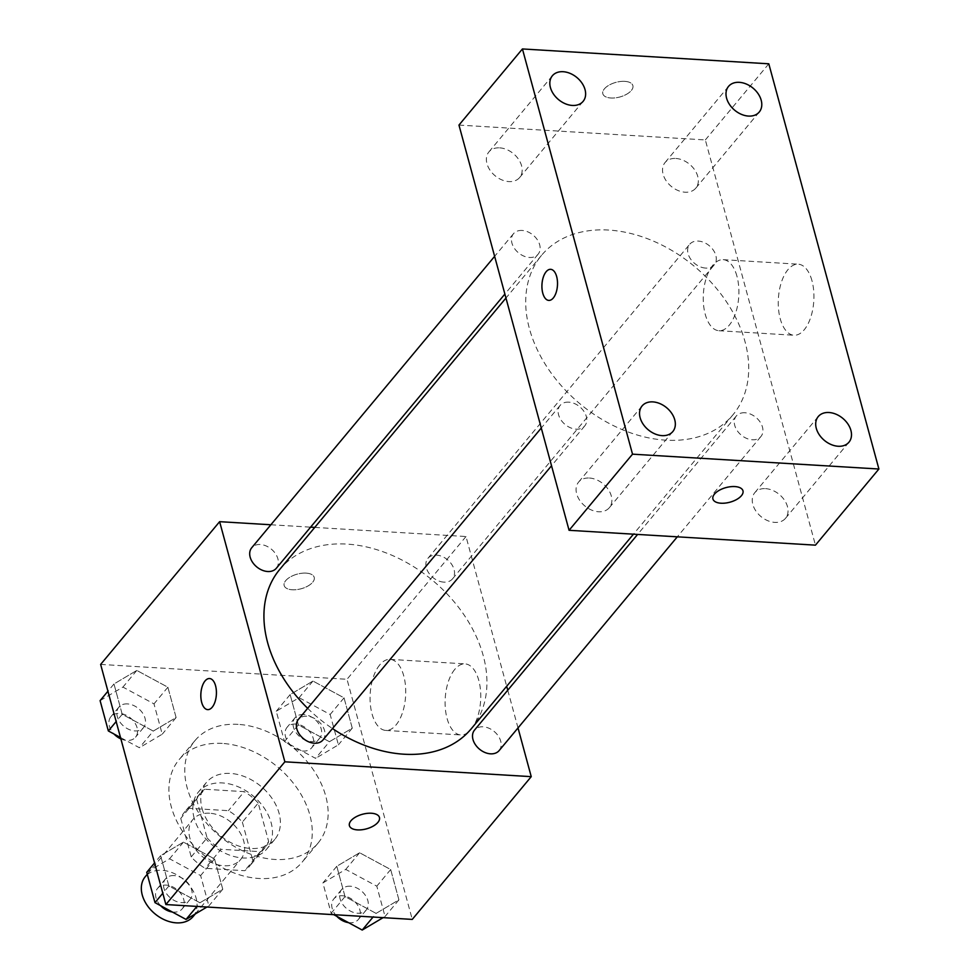 <?xml version="1.0" encoding="UTF-8"?>
<svg xmlns="http://www.w3.org/2000/svg" width="979" height="979" viewBox="0 0 979 979"><rect width="100%" height="100%" fill="white"/><g stroke="black" fill="none" stroke-linecap="round" stroke-linejoin="round"><path stroke-width="0.73" stroke-dasharray="4.89 3.67" d="M193.12 916.54A31.144 22.358 39.8 0 0 191.468 888.21A31.144 22.358 39.8 0 0 162.061 870.331A31.144 22.358 39.8 0 0 145.271 876.658M209.653 813.231A31.144 22.358 39.8 0 0 192.863 819.558A31.144 22.358 39.8 0 0 202.469 856.674A31.144 22.358 39.8 0 0 240.712 859.44A31.144 22.358 39.8 0 0 239.06 831.11A31.144 22.358 39.8 0 0 209.653 813.231M242.351 822.103L252.815 860.602A42.281 30.349 39.8 0 1 249.266 866.574A42.281 30.349 39.8 0 1 244.701 870.698L205.186 868.324A42.281 30.349 39.8 0 1 191.223 856.894L180.76 818.395A42.281 30.349 39.8 0 1 184.309 812.423A42.281 30.349 39.8 0 1 188.886 808.287L228.388 810.673A42.281 30.349 39.8 0 1 242.351 822.103L258.223 803.074L268.674 841.573L252.815 860.602M191.223 856.894L207.083 837.853L196.62 799.353L180.76 818.395M188.886 808.287L204.746 789.258L244.248 791.644L228.388 810.673M204.746 789.258A42.281 30.349 39.8 0 0 200.169 793.394A42.281 30.349 39.8 0 0 196.62 799.353M207.083 837.853A42.281 30.349 39.8 0 0 221.058 849.295L205.186 868.324M268.674 841.573A42.281 30.349 39.8 0 1 265.125 847.533A42.281 30.349 39.8 0 1 260.561 851.669L221.058 849.295M258.223 803.074A42.281 30.349 39.8 0 0 244.248 791.644M194.16 818.138A44.483 31.94 -140.2 0 1 198.48 791.974A44.483 31.94 -140.2 0 1 253.096 795.927A44.483 31.94 -140.2 0 1 266.826 848.952A44.483 31.94 -140.2 0 1 227.091 854.129A44.483 31.94 -140.2 0 1 194.16 818.138M202.09 808.63A44.483 31.94 39.8 0 0 235.021 844.62A44.483 31.94 39.8 0 0 274.756 839.431A44.483 31.94 39.8 0 0 272.407 798.962A44.483 31.94 39.8 0 0 230.395 773.422A44.483 31.94 39.8 0 0 206.41 782.466A44.483 31.94 39.8 0 0 202.09 808.63M260.561 851.669L244.701 870.698M222.233 743.416A80.082 57.48 39.8 0 0 179.071 759.68A80.082 57.48 39.8 0 0 203.779 855.108A80.082 57.48 39.8 0 0 302.095 862.218A80.082 57.48 39.8 0 0 297.861 789.368A80.082 57.48 39.8 0 0 222.233 743.416M238.105 724.374A80.082 57.48 39.8 0 0 194.943 740.638A80.082 57.48 39.8 0 0 219.639 836.066A80.082 57.48 39.8 0 0 317.967 843.188A80.082 57.48 39.8 0 0 313.721 770.338A80.082 57.48 39.8 0 0 238.105 724.374M199.936 902.773L168.865 885.995L160.629 855.658L183.452 842.124L214.523 858.913L222.759 889.238L199.936 902.773L168.865 885.995L160.629 855.658L183.452 842.124L214.523 858.913L222.759 889.238L199.936 902.773L196.901 906.419M376.095 913.395L345.024 896.605L336.788 866.28L359.611 852.746L390.682 869.536L398.918 899.86L376.095 913.395L345.024 896.605L336.788 866.28L359.611 852.746L390.682 869.536L398.918 899.86L376.095 913.395L373.06 917.042M100.641 664.423L347.019 679.279L412.257 919.403M153.287 731.08L122.216 714.303L113.98 683.966L136.803 670.431L167.874 687.221L176.11 717.546L153.287 731.08L122.216 714.303L113.98 683.966L136.803 670.431L167.874 687.221L176.11 717.546L153.287 731.08L139.41 747.736L120.503 737.53M329.446 741.703L298.375 724.913L290.139 694.588L312.962 681.054L344.033 697.843L352.269 728.168L329.446 741.703L298.375 724.913L290.139 694.588L312.962 681.054L344.033 697.843L352.269 728.168L329.446 741.703L315.568 758.358L284.497 741.568L276.262 711.244L299.084 697.709L330.156 714.486L338.391 744.823L315.568 758.358M471.119 728.927A124.566 89.419 39.8 0 0 464.523 615.595A124.566 89.419 39.8 0 0 346.896 544.104A124.566 89.419 39.8 0 0 279.749 569.411M307.651 708.319A124.566 89.419 39.8 0 0 332.481 728.56M314.761 527.412L466.004 536.529L506.681 686.255M507.758 690.207L518.013 727.935M270.889 524.768L310.6 527.155M499.143 750.575A16.019 11.491 39.8 0 0 498.299 736A16.019 11.491 39.8 0 0 483.173 726.81A16.019 11.491 39.8 0 0 474.534 730.065M322.984 739.953A16.019 11.491 39.8 0 0 322.14 725.39A16.019 11.491 39.8 0 0 307.014 716.2A16.019 11.491 39.8 0 0 298.375 719.443M276.335 568.261A16.019 11.491 39.8 0 0 275.491 553.698A16.019 11.491 39.8 0 0 260.365 544.508A16.019 11.491 39.8 0 0 251.725 547.75M443.866 582.138A16.019 11.491 -140.2 0 1 428.741 572.948A16.019 11.491 -140.2 0 1 427.896 558.373A16.019 11.491 -140.2 0 1 447.55 559.792A16.019 11.491 -140.2 0 1 452.494 578.883A16.019 11.491 -140.2 0 1 443.866 582.138M466.004 536.529L347.019 679.279M454.77 669.403A35.587 17.744 -86.6 0 0 445.372 708.808A35.587 17.744 -86.6 0 0 460.791 734.935A35.587 17.744 -86.6 0 0 480.64 700.487A35.587 17.744 -86.6 0 0 465.074 663.884A35.587 17.744 -86.6 0 0 454.77 669.403M306.133 573.119A15.566 7.563 164.8 0 0 290.469 576.864A15.566 7.563 164.8 0 0 284.167 585.528A15.566 7.563 164.8 0 0 301.177 588.746A15.566 7.563 164.8 0 0 314.21 577.365A15.566 7.563 164.8 0 0 306.133 573.119A15.566 7.563 164.8 0 0 290.469 576.876A15.566 7.563 164.8 0 0 284.167 585.54A15.566 7.563 164.8 0 0 301.177 588.758A15.566 7.563 164.8 0 0 314.222 577.365A15.566 7.563 164.8 0 0 306.133 573.131M349.405 825.64L349.405 825.652A15.566 7.563 -15.2 0 1 349.405 825.64A15.566 7.563 -15.2 0 1 362.438 814.259A15.566 7.563 -15.2 0 1 379.448 817.477L379.46 817.489M379.754 664.876A35.587 17.744 -86.6 0 0 370.343 704.293A35.587 17.744 -86.6 0 0 385.763 730.42A35.587 17.744 -86.6 0 0 405.612 695.959A35.587 17.744 -86.6 0 0 390.046 659.369A35.587 17.744 -86.6 0 0 379.754 664.876M209.567 678.533L209.567 678.533A15.566 7.759 93.4 0 1 216.383 694.552A15.566 7.759 93.4 0 1 207.695 709.628A15.566 7.759 93.4 0 1 207.683 709.628L207.683 709.628M608.669 230.065A124.566 89.419 39.8 0 0 541.522 255.36A124.566 89.419 39.8 0 0 579.96 403.801A124.566 89.419 39.8 0 0 732.892 414.876A124.566 89.419 39.8 0 0 726.296 301.544A124.566 89.419 39.8 0 0 608.669 230.065M705.639 268.087A16.019 11.491 -140.2 0 1 690.513 258.897A16.019 11.491 -140.2 0 1 689.657 244.322A16.019 11.491 -140.2 0 1 709.322 245.753A16.019 11.491 -140.2 0 1 714.266 264.832A16.019 11.491 -140.2 0 1 705.639 268.087M568.787 402.149A16.019 11.491 39.8 0 0 560.147 405.404A16.019 11.491 39.8 0 0 565.091 424.482A16.019 11.491 39.8 0 0 584.757 425.902A16.019 11.491 39.8 0 0 583.9 411.339A16.019 11.491 39.8 0 0 568.787 402.149M522.137 230.457A16.019 11.491 39.8 0 0 513.498 233.712A16.019 11.491 39.8 0 0 518.442 252.79A16.019 11.491 39.8 0 0 538.107 254.222A16.019 11.491 39.8 0 0 537.263 239.647A16.019 11.491 39.8 0 0 522.137 230.457M744.946 412.771A16.019 11.491 39.8 0 0 736.306 416.014A16.019 11.491 39.8 0 0 741.25 435.104A16.019 11.491 39.8 0 0 760.916 436.524A16.019 11.491 39.8 0 0 760.071 421.961A16.019 11.491 39.8 0 0 744.946 412.771M458.967 125.079L705.345 139.936L815.446 545.156M589.395 478.021A19.996 14.355 -140.2 0 1 608.289 489.5A19.996 14.355 -140.2 0 1 609.342 507.697A19.996 14.355 -140.2 0 1 584.793 505.923A19.996 14.355 -140.2 0 1 578.613 482.084A19.996 14.355 -140.2 0 1 589.395 478.021M499.694 147.853A19.996 14.355 -140.2 0 1 518.576 159.332A19.996 14.355 -140.2 0 1 519.641 177.529A19.996 14.355 -140.2 0 1 495.08 175.743A19.996 14.355 -140.2 0 1 488.913 151.916A19.996 14.355 -140.2 0 1 499.694 147.853M675.853 158.463A19.996 14.355 -140.2 0 1 694.735 169.942A19.996 14.355 -140.2 0 1 695.8 188.139A19.996 14.355 -140.2 0 1 671.239 186.365A19.996 14.355 -140.2 0 1 665.071 162.526A19.996 14.355 -140.2 0 1 675.853 158.463M765.554 488.643A19.996 14.355 -140.2 0 1 784.448 500.122A19.996 14.355 -140.2 0 1 785.501 518.319A19.996 14.355 -140.2 0 1 760.952 516.545A19.996 14.355 -140.2 0 1 754.772 492.706A19.996 14.355 -140.2 0 1 765.554 488.643M768.809 63.806L705.345 139.936M624.798 81.355A15.566 7.563 164.8 0 0 609.134 85.1A15.566 7.563 164.8 0 0 602.831 93.764A15.566 7.563 164.8 0 0 619.842 96.982A15.566 7.563 164.8 0 0 632.887 85.601A15.566 7.563 164.8 0 0 624.798 81.355A15.566 7.563 164.8 0 0 609.134 85.112A15.566 7.563 164.8 0 0 602.831 93.776A15.566 7.563 164.8 0 0 619.842 96.994A15.566 7.563 164.8 0 0 632.887 85.614A15.566 7.563 164.8 0 0 624.798 81.367M811.958 280.679A35.587 17.744 -86.6 0 0 798.228 264.195A35.587 17.744 -86.6 0 0 778.378 298.656A35.587 17.744 -86.6 0 0 793.945 335.246A35.587 17.744 -86.6 0 0 810.734 317.306A35.587 17.744 -86.6 0 0 811.958 280.679M736.93 276.164A35.587 17.744 -86.6 0 0 723.212 259.668A35.587 17.744 -86.6 0 0 703.363 294.128A35.587 17.744 -86.6 0 0 718.929 330.718A35.587 17.744 -86.6 0 0 735.706 312.79A35.587 17.744 -86.6 0 0 736.93 276.164M550.651 269.323L550.663 269.323A15.566 7.759 93.4 0 1 556.672 276.543A15.566 7.759 93.4 0 1 556.133 292.562A15.566 7.759 93.4 0 1 548.791 300.406A15.566 7.759 93.4 0 1 548.778 300.406L548.778 300.406M712.92 498.972L712.92 498.972A15.566 7.563 -15.2 0 1 725.965 487.591A15.566 7.563 -15.2 0 1 742.975 490.809L742.975 490.822M303.649 714.523A16.019 11.491 39.8 0 0 295.022 717.778A16.019 11.491 39.8 0 0 299.966 736.857A16.019 11.491 39.8 0 0 319.631 738.288A16.019 11.491 39.8 0 0 318.775 723.714A16.019 11.491 39.8 0 0 303.649 714.523M298.375 724.913L284.497 741.568M290.139 694.588L276.262 711.244M312.962 681.054L299.084 697.709M344.033 697.843L330.156 714.486M352.269 728.168L338.391 744.823M295.719 724.044A16.019 11.491 39.8 0 0 287.092 727.299A16.019 11.491 39.8 0 0 292.036 746.377A16.019 11.491 39.8 0 0 311.689 747.797A16.019 11.491 39.8 0 0 310.845 733.234A16.019 11.491 39.8 0 0 295.719 724.044M333.753 914.667L331.147 913.26L322.899 882.936L345.734 869.401L376.805 886.179L385.041 916.515L383.119 917.641M350.298 886.215A16.019 11.491 39.8 0 0 341.671 889.47A16.019 11.491 39.8 0 0 346.615 908.549A16.019 11.491 39.8 0 0 366.268 909.98A16.019 11.491 39.8 0 0 365.424 895.406A16.019 11.491 39.8 0 0 350.298 886.215M345.024 896.605L331.147 913.26M336.788 866.28L322.899 882.936M359.611 852.746L345.734 869.401M390.682 869.536L376.805 886.179M398.918 899.86L385.041 916.515M348.463 922.622A16.019 11.491 39.8 0 0 358.338 919.489A16.019 11.491 39.8 0 0 357.494 904.926A16.019 11.491 39.8 0 0 342.369 895.736A16.019 11.491 39.8 0 0 333.741 898.979A16.019 11.491 39.8 0 0 336.813 916.332M100.103 700.621L122.926 687.087L153.997 703.877L162.233 734.201L139.41 747.736M127.49 703.901A16.019 11.491 39.8 0 0 118.863 707.156A16.019 11.491 39.8 0 0 123.807 726.247A16.019 11.491 39.8 0 0 143.472 727.666A16.019 11.491 39.8 0 0 142.616 713.091A16.019 11.491 39.8 0 0 127.49 703.901M122.216 714.303L116.158 721.56M113.98 683.966L107.923 691.235M136.803 670.431L122.926 687.087M167.874 687.221L153.997 703.877M176.11 717.546L162.233 734.201M120.87 738.9A16.019 11.491 39.8 0 0 135.53 737.187A16.019 11.491 39.8 0 0 134.686 722.612A16.019 11.491 39.8 0 0 119.56 713.422A16.019 11.491 39.8 0 0 110.933 716.677A16.019 11.491 39.8 0 0 114.005 734.017M146.74 872.313L169.575 858.779L200.634 875.569L208.882 905.893L206.961 907.031M174.14 875.593A16.019 11.491 39.8 0 0 165.512 878.848A16.019 11.491 39.8 0 0 170.456 897.939A16.019 11.491 39.8 0 0 190.11 899.358A16.019 11.491 39.8 0 0 189.265 884.783A16.019 11.491 39.8 0 0 174.14 875.593M168.865 885.995L162.808 893.252M160.629 855.658L154.572 862.927M183.452 842.124L169.575 858.779M214.523 858.913L200.634 875.569M222.759 889.238L208.882 905.893M172.304 912A16.019 11.491 39.8 0 0 182.18 908.879A16.019 11.491 39.8 0 0 181.335 894.304A16.019 11.491 39.8 0 0 166.21 885.114A16.019 11.491 39.8 0 0 157.582 888.369A16.019 11.491 39.8 0 0 160.654 905.71M195.249 913.982L240.712 859.44M147.266 874.259L192.863 819.558M206.41 782.466L198.48 791.974M274.756 839.431L266.826 848.952M265.125 847.533L249.266 866.574M200.169 793.394L184.309 812.423M194.943 740.638L179.071 759.68M317.967 843.188L302.095 862.218M385.763 730.42L460.791 734.935M390.046 659.369L465.074 663.884M541.522 255.36L505.959 298.032M732.892 414.876L633.45 534.179M452.494 578.883L714.266 264.832M427.896 558.373L689.657 244.322M560.147 405.404L541.277 428.031M584.757 425.902L551.532 465.759M513.498 233.712L494.628 256.339M538.107 254.222L504.883 294.067M736.306 416.014L637.61 534.436M760.916 436.524L677.309 536.822M642.077 405.955L578.613 482.084M672.806 431.568L609.342 507.697M552.364 75.775L488.913 151.916M583.092 101.388L519.641 177.529M728.535 86.397L665.071 162.526M759.263 112.01L695.8 188.139M818.236 416.577L754.772 492.706M848.964 442.19L785.501 518.319M718.929 330.718L793.945 335.246M723.212 259.668L798.228 264.195M295.022 717.778L287.092 727.299M319.631 738.288L311.689 747.797M341.671 889.47L333.741 898.979M366.268 909.98L358.338 919.489M118.863 707.156L110.933 716.677M143.472 727.666L135.53 737.187M165.512 878.848L157.582 888.369M190.11 899.358L182.18 908.879"/><path stroke-width="1.47" d="M147.266 874.259L145.271 876.658A31.144 22.358 39.8 0 0 154.878 913.762A31.144 22.358 39.8 0 0 193.12 916.54L195.249 913.982M518.013 727.935L531.242 776.653L412.257 919.403L165.879 904.547L100.641 664.423L219.626 521.672L270.889 524.768M531.242 776.653L284.865 761.809L165.879 904.547M284.865 761.809L219.626 521.672M207.683 709.628A15.566 7.759 93.4 0 1 200.952 698.186A15.566 7.759 93.4 0 1 205.064 680.943A15.566 7.759 93.4 0 1 209.555 678.533A15.566 7.759 93.4 0 1 216.371 694.552A15.566 7.759 93.4 0 1 207.683 709.628A15.566 7.759 93.4 0 1 200.94 698.186A15.566 7.759 93.4 0 1 205.052 680.943A15.566 7.759 93.4 0 1 209.567 678.533M505.959 298.032L279.749 569.411A124.566 89.419 39.8 0 0 307.651 708.319M332.481 728.56A124.566 89.419 39.8 0 0 471.119 728.927L633.45 534.179M506.681 686.255L507.758 690.207M310.6 527.155L314.761 527.412M637.61 534.436L474.534 730.065A16.019 11.491 39.8 0 0 479.477 749.155A16.019 11.491 39.8 0 0 499.143 750.575L677.309 536.822M541.277 428.031L298.375 719.443A16.019 11.491 39.8 0 0 303.319 738.533A16.019 11.491 39.8 0 0 322.984 739.953L551.532 465.759M494.628 256.339L251.725 547.75A16.019 11.491 39.8 0 0 256.669 566.841A16.019 11.491 39.8 0 0 276.335 568.261L504.883 294.067M379.448 817.477A15.566 7.563 -15.2 0 1 373.146 826.141A15.566 7.563 -15.2 0 1 357.482 829.886A15.566 7.563 -15.2 0 1 349.405 825.652A15.566 7.563 -15.2 0 1 362.45 814.271A15.566 7.563 -15.2 0 1 379.46 817.489A15.566 7.563 -15.2 0 1 373.146 826.154A15.566 7.563 -15.2 0 1 357.482 829.898A15.566 7.563 -15.2 0 1 349.405 825.652M569.068 530.3L458.967 125.079L522.431 48.95L768.809 63.806L878.897 469.014L632.52 454.17L569.068 530.3L815.446 545.156L878.897 469.014M742.975 490.809A15.566 7.563 -15.2 0 1 736.661 499.474A15.566 7.563 -15.2 0 1 721.009 503.218A15.566 7.563 -15.2 0 1 712.92 498.984A15.566 7.563 -15.2 0 1 725.965 487.603A15.566 7.563 -15.2 0 1 742.975 490.822A15.566 7.563 -15.2 0 1 736.673 499.474A15.566 7.563 -15.2 0 1 721.009 503.23A15.566 7.563 -15.2 0 1 712.92 498.972M632.52 454.17L522.431 48.95M556.659 276.543A15.566 7.759 93.4 0 1 556.121 292.562A15.566 7.759 93.4 0 1 548.778 300.406A15.566 7.759 93.4 0 1 541.962 284.399A15.566 7.759 93.4 0 1 550.651 269.323A15.566 7.759 93.4 0 1 556.659 276.543M850.91 430.43A19.996 14.355 39.8 0 0 829.017 412.514A19.996 14.355 39.8 0 0 818.236 416.577A19.996 14.355 39.8 0 0 824.404 440.415A19.996 14.355 39.8 0 0 848.964 442.19A19.996 14.355 39.8 0 0 850.91 430.43M761.197 100.25A19.996 14.355 39.8 0 0 739.304 82.334A19.996 14.355 39.8 0 0 728.535 86.397A19.996 14.355 39.8 0 0 734.703 110.235A19.996 14.355 39.8 0 0 759.263 112.01A19.996 14.355 39.8 0 0 761.197 100.25M585.038 89.627A19.996 14.355 39.8 0 0 563.145 71.712A19.996 14.355 39.8 0 0 552.364 75.775A19.996 14.355 39.8 0 0 558.544 99.613A19.996 14.355 39.8 0 0 583.092 101.388A19.996 14.355 39.8 0 0 585.038 89.627M674.751 419.807A19.996 14.355 39.8 0 0 652.858 401.892A19.996 14.355 39.8 0 0 642.077 405.955A19.996 14.355 39.8 0 0 648.245 429.793A19.996 14.355 39.8 0 0 672.806 431.568A19.996 14.355 39.8 0 0 674.751 419.807M548.778 300.406A15.566 7.759 93.4 0 1 541.974 284.399A15.566 7.759 93.4 0 1 550.663 269.323M383.119 917.641L362.218 930.05L333.753 914.667M373.06 917.042L362.218 930.05M336.813 916.332A16.019 11.491 39.8 0 0 348.463 922.622M120.503 737.53L108.339 730.946L100.103 700.621L107.923 691.235M116.158 721.56L108.339 730.946M114.005 734.017A16.019 11.491 39.8 0 0 120.87 738.9M206.961 907.031L186.047 919.428L154.988 902.638L146.74 872.313L154.572 862.927M196.901 906.419L186.047 919.428M162.808 893.252L154.988 902.638M160.654 905.71A16.019 11.491 39.8 0 0 172.304 912"/></g></svg>
